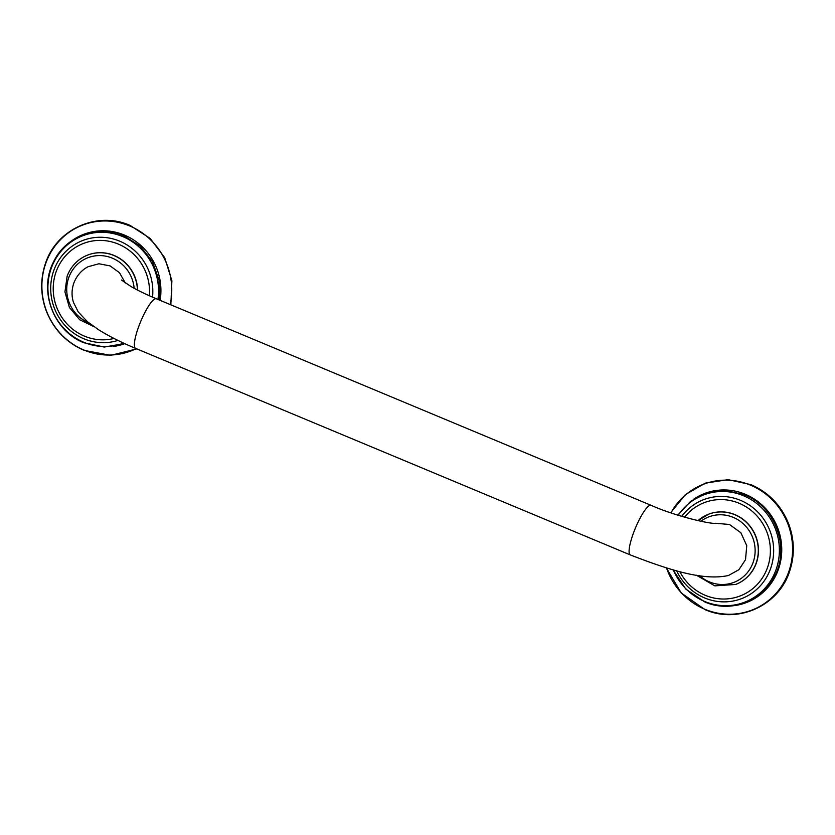 <?xml version="1.0" encoding="UTF-8"?>
<svg xmlns="http://www.w3.org/2000/svg" width="835" height="835" viewBox="0 0 835 835"><rect width="100%" height="100%" fill="white"/><g stroke="black" fill="none" stroke-linecap="round" stroke-linejoin="round"><path stroke-width="1.25" d="M708.529 514.235A37.648 36.051 68.8 0 1 708.612 514.203A37.648 36.051 68.8 0 1 747.534 523.274A37.648 36.051 68.8 0 1 756.166 563.479A37.648 36.051 68.8 0 1 735.802 584.406A37.648 36.051 68.8 0 1 735.718 584.437M715.084 523.409L715.939 523.263C712.725 524.599 676.663 516.781 651.07 505.311A26.887 5.688 112.7 0 0 633.504 532.918A26.887 5.688 112.7 0 0 630.352 554.941C668.334 569.616 703.112 581.139 728.517 575.472L738.881 569.721L745.509 559.721L746.761 545.693L740.875 532.74L729.487 524.495L715.752 523.274M125.313 282.971L119.509 272.742L110.105 265.906L98.906 263.766L88.051 266.73C81.59 270.133 76.862 275.529 73.877 282.908C71.58 289.63 71.455 296.143 73.501 302.458L78.239 311.935L87.508 321.778L98.801 329.877C108.999 336.234 121.273 342.413 135.625 348.393L630.352 554.941M87.696 255.051A37.648 36.051 68.8 0 1 87.779 255.019A37.648 36.051 68.8 0 1 137.629 290.121M735.802 584.406L735.635 584.469A37.648 36.051 -111.2 0 0 755.988 563.541A37.648 36.051 -111.2 0 0 747.356 523.336A37.648 36.051 -111.2 0 0 708.445 514.266A37.648 36.051 -111.2 0 0 697.945 520.675L708.612 514.203M679.805 571.61A49.996 47.887 -111.2 0 0 705.272 595.324A49.996 47.887 68.8 0 0 767.302 568.124A49.996 47.887 68.8 0 0 739.142 503.275A49.996 47.887 -111.2 0 0 684.564 517.178M676.663 570.796A53.002 50.768 -111.2 0 0 704.646 597.943A53.002 50.768 68.8 0 0 770.402 569.115A53.002 50.768 68.8 0 0 740.551 500.363A53.002 50.768 -111.2 0 0 681.725 516.333M673.344 569.898A57.427 55.006 -111.2 0 0 704.604 601.451A57.427 55.006 -111.2 0 0 775.851 570.211A57.427 55.006 -111.2 0 0 743.505 495.729A57.427 55.006 -111.2 0 0 678.218 515.247M734.341 605.636A58.398 55.935 -111.2 0 0 781.466 555.546A58.398 55.935 -111.2 0 0 745.269 494.268A58.398 55.935 -111.2 0 0 693.227 499.497M666.497 567.915A67.416 64.566 -111.2 0 0 704.823 609.247A67.416 64.566 -111.2 0 0 788.459 572.57A67.416 64.566 -111.2 0 0 750.488 485.135A67.416 64.566 -111.2 0 0 670.943 512.847M699.678 575.732A35.06 33.588 -111.2 0 0 752.972 562.842A35.06 33.588 -111.2 0 0 741.501 522.272A35.06 33.588 -111.2 0 0 700.857 521.301M121.44 280.017L130.907 286.457C137.744 290.413 146.229 294.525 156.343 298.773A26.887 5.688 112.7 0 0 138.777 326.381A26.887 5.688 112.7 0 0 135.625 348.393M134.153 288.273A35.06 33.588 -111.2 0 0 105.022 256.042A35.06 33.588 -111.2 0 0 68.888 277.251A35.06 33.588 -111.2 0 0 88.698 322.759M137.451 290.027A37.648 36.051 -111.2 0 0 87.612 255.082A37.648 36.051 -111.2 0 0 67.249 276.009M149.371 295.757A49.996 47.887 68.8 0 0 118.309 244.091A49.996 47.887 -111.2 0 0 56.289 271.291A49.996 47.887 -111.2 0 0 84.45 336.14A49.996 47.887 68.8 0 0 114.03 338.457M152.534 297.145A53.002 50.768 68.8 0 0 119.718 241.179A53.002 50.768 -111.2 0 0 53.962 270.008A53.002 50.768 -111.2 0 0 83.813 338.76A53.002 50.768 68.8 0 0 117.965 340.419M157.951 299.441A57.427 55.006 -111.2 0 0 122.672 236.545A57.427 55.006 -111.2 0 0 51.436 267.784A57.427 55.006 -111.2 0 0 83.771 342.267A57.427 55.006 -111.2 0 0 123.58 343.101M160.111 300.339A58.398 55.935 -111.2 0 0 124.436 235.084A58.398 55.935 -111.2 0 0 72.394 240.303M170.204 304.556A67.416 64.566 -111.2 0 0 129.655 225.951A67.416 64.566 -111.2 0 0 46.029 262.628A67.416 64.566 -111.2 0 0 83.991 350.063A67.416 64.566 -111.2 0 0 136.22 348.644M113.508 346.452A58.398 55.935 -111.2 0 0 124.801 343.665M673.031 569.804L685.806 589.103L704.771 601.941C730.573 613.391 762.741 601.43 774.765 575.92C790.192 547.134 775.037 506.48 744.507 494.79L726.022 490.542L707.37 492.807L690.66 501.313L677.78 515.111M670.682 512.763L685.337 494.644L705.314 483.131L728.151 479.655L750.957 484.644C768.983 492.556 781.644 505.885 788.939 524.62C794.482 540.068 794.753 555.463 789.785 570.796C779.118 605.584 737.91 624.392 704.876 609.55L681.235 592.965L666.278 567.842M735.635 584.469L714.802 585.857L696.39 575.2M93.948 326.673L79.68 319.763L69.389 307.426L64.942 291.926L67.155 276.093C71.038 266.073 77.853 259.069 87.612 255.082L87.779 255.019M159.266 299.995L159.067 280.268L152.45 261.574L140.176 246.085L123.674 235.606C97.872 224.145 65.704 236.107 53.68 261.616C38.243 290.403 53.409 331.057 83.938 342.757L104.271 347.057L124.551 343.54M136.783 348.884L110.731 355.355L84.043 350.356C66.017 342.444 53.356 329.115 46.061 310.38C40.518 294.932 40.247 279.537 45.215 264.204C55.882 229.416 97.09 210.608 130.124 225.45L150.154 238.413L164.704 257.681L171.906 280.8L170.841 304.827M156.343 298.773L651.07 505.311"/></g></svg>
